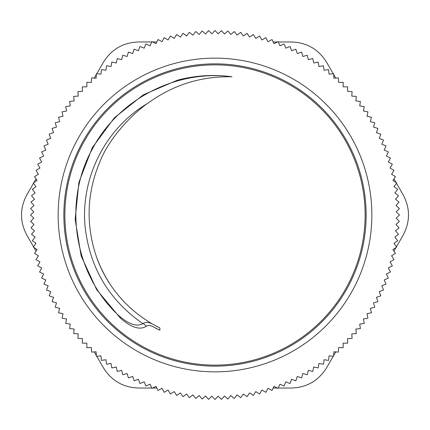 <?xml version="1.0" encoding="UTF-8"?>
<svg xmlns="http://www.w3.org/2000/svg" width="430" height="430" viewBox="0 0 430 430"><rect width="100%" height="100%" fill="white"/><g stroke="black" fill="none" stroke-linecap="round" stroke-linejoin="round"><path stroke-width="0.64" d="M101.695 116.508A150.129 150.129 0 0 1 356.948 166.125A150.129 150.129 0 0 1 186.357 362.372A150.129 150.129 0 0 1 101.695 116.508M159.895 327.977L159.895 330.24A127.737 127.737 0 0 1 153.811 327.128C151.021 325.365 148.49 325.053 146.221 326.198L143.249 323.333C146.324 321.78 149.866 322.28 153.881 324.844A125.7 125.7 0 0 0 159.895 327.977L153.881 324.844C126.845 309.38 107.839 287.073 96.847 257.925A125.7 125.7 0 0 0 109.36 283.128M120.459 318.152L96.653 289.669L81.146 255.92L75.142 219.3L78.905 182.374L92.262 147.726L114.294 117.852L143.351 94.767L177.488 80.168C195.419 75.438 213.586 74.309 231.985 76.787C200.891 76.126 172.828 84.963 147.796 103.302C105.393 127.989 80.249 178.337 85.129 227.008C89.827 267.949 109.086 300.161 142.916 323.65C136.697 327.139 128.333 324.172 117.836 314.755L121.093 318.764C131.596 327.617 139.89 330.175 145.98 326.44L146.227 326.193M147.775 103.275C133.945 112.612 109.338 137.052 99.674 162.336C86.597 193.86 85.661 225.728 96.857 257.93L96.825 257.839C107.79 287.02 126.812 309.358 153.881 324.844M159.895 330.24L153.811 327.128M317.904 96.621A156.853 156.853 0 0 0 61.028 185.072A156.853 156.853 0 0 0 266.068 363.307A156.853 156.853 0 0 0 317.904 96.621M347.548 338.598L352.095 338.442L351.778 333.9L356.319 333.583L355.846 329.052L360.372 328.579L359.738 324.069L364.248 323.435L363.457 318.952L367.94 318.162L366.994 313.707L371.45 312.76L370.348 308.342L374.767 307.24L373.509 302.865L377.889 301.607L376.481 297.281L380.808 295.872L379.255 291.594L383.533 290.035L381.824 285.816L386.049 284.106L384.194 279.946L388.354 278.097L386.36 274.001L390.451 272.007L388.317 267.987L392.332 265.848L390.058 261.908L394.004 259.629L391.59 255.769L395.45 253.356L392.902 249.583L396.68 247.035L394.004 243.353L397.685 240.676L394.88 237.086L398.47 234.285L395.546 230.797L399.029 227.868L395.987 224.487L399.368 221.439L396.207 218.16L399.481 215L396.207 211.839L399.368 208.561L395.987 205.513L399.029 202.132L395.546 199.203L398.47 195.714L394.88 192.914L397.685 189.324L394.004 186.647L396.68 182.965L392.902 180.417L395.45 176.644L391.59 174.231L394.004 170.371L390.058 168.092L392.332 164.152L388.317 162.013L390.451 157.993L386.36 155.999L388.354 151.903L384.194 150.054L386.049 145.894L381.824 144.184L383.533 139.965L379.255 138.406L380.808 134.128L376.481 132.719L377.889 128.393L373.509 127.135L374.767 122.76L370.348 121.658L371.45 117.239L366.994 116.294L367.94 111.838L363.457 111.047L364.248 106.565L359.738 105.931L360.372 101.421L355.846 100.948L356.319 96.417L351.778 96.1L352.095 91.558L347.548 91.402L347.703 86.849L343.151 86.849L343.151 82.297L338.598 82.453L338.442 77.905L333.9 78.222L333.583 73.681L329.052 74.154L328.579 69.628L324.069 70.262L323.435 65.752L318.952 66.542L318.162 62.06L313.707 63.006L312.76 58.55L308.342 59.652L307.24 55.233L302.865 56.491L301.607 52.111L297.281 53.519L295.872 49.192L291.594 50.745L290.035 46.467L285.816 48.176L284.106 43.951L279.946 45.806L278.097 41.645L274.001 43.64L272.007 39.549L267.987 41.683L265.848 37.668L261.908 39.942L259.629 35.996L255.769 38.41L253.356 34.55L249.583 37.098L247.035 33.32L243.353 35.996L240.676 32.314L237.086 35.12L234.285 31.53L230.797 34.454L227.868 30.971L224.487 34.013L221.439 30.632L218.16 33.793L215 30.519L211.839 33.793L208.561 30.632L205.513 34.013L202.132 30.971L199.203 34.454L195.714 31.53L192.914 35.12L189.324 32.314L186.647 35.996L182.965 33.32L180.417 37.098L176.644 34.55L174.231 38.41L170.371 35.996L168.092 39.942L164.152 37.668L162.013 41.683L157.993 39.549L155.999 43.64L151.903 41.645L150.054 45.806L145.894 43.951L144.184 48.176L139.965 46.467L138.406 50.745L134.128 49.192L132.719 53.519L128.393 52.111L127.135 56.491L122.76 55.233L121.658 59.652L117.239 58.55L116.294 63.006L111.838 62.06L111.047 66.542L106.565 65.752L105.931 70.262L101.421 69.628L100.948 74.154L96.417 73.681L96.1 78.222L91.558 77.905L91.402 82.453L86.849 82.297L86.849 86.849L82.297 86.849L82.453 91.402L77.905 91.558L78.222 96.1L73.681 96.417L74.154 100.948L69.628 101.421L70.262 105.931L65.752 106.565L66.542 111.047L62.06 111.838L63.006 116.294L58.55 117.239L59.652 121.658L55.233 122.76L56.491 127.135L52.111 128.393L53.519 132.719L49.192 134.128L50.745 138.406L46.467 139.965L48.176 144.184L43.951 145.894L45.806 150.054L41.645 151.903L43.64 155.999L39.549 157.993L41.683 162.013L37.668 164.152L39.942 168.092L35.996 170.371L38.41 174.231L34.55 176.644L37.098 180.417L33.32 182.965L35.996 186.647L32.314 189.324L35.12 192.914L31.53 195.714L34.454 199.203L30.971 202.132L34.013 205.513L30.632 208.561L33.793 211.839L30.519 215L33.793 218.16L30.632 221.439L34.013 224.487L30.971 227.868L34.454 230.797L31.53 234.285L35.12 237.086L32.314 240.676L35.996 243.353L33.32 247.035L37.098 249.583L34.55 253.356L38.41 255.769L35.996 259.629L39.942 261.908L37.668 265.848L41.683 267.987L39.549 272.007L43.64 274.001L41.645 278.097L45.806 279.946L43.951 284.106L48.176 285.816L46.467 290.035L50.745 291.594L49.192 295.872L53.519 297.281L52.111 301.607L56.491 302.865L55.233 307.24L59.652 308.342L58.55 312.76L63.006 313.707L62.06 318.162L66.542 318.952L65.752 323.435L70.262 324.069L69.628 328.579L74.154 329.052L73.681 333.583L78.222 333.9L77.905 338.442L82.453 338.598L82.297 343.151L86.849 343.151L86.849 347.703L91.402 347.548L91.558 352.095L96.1 351.778L96.417 356.319L100.948 355.846L101.421 360.372L105.931 359.738L106.565 364.248L111.047 363.457L111.838 367.94L116.294 366.994L117.239 371.45L121.658 370.348L122.76 374.767L127.135 373.509L128.393 377.889L132.719 376.481L134.128 380.808L138.406 379.255L139.965 383.533L144.184 381.824L145.894 386.049L150.054 384.194L151.903 388.354L155.999 386.36L157.993 390.451L162.013 388.317L164.152 392.332L168.092 390.058L170.371 394.004L174.231 391.59L176.644 395.45L180.417 392.902L182.965 396.68L186.647 394.004L189.324 397.685L192.914 394.88L195.714 398.47L199.203 395.546L202.132 399.029L205.513 395.987L208.561 399.368L211.839 396.207L215 399.481L218.16 396.207L221.439 399.368L224.487 395.987L227.868 399.029L230.797 395.546L234.285 398.47L237.086 394.88L240.676 397.685L243.353 394.004L247.035 396.68L249.583 392.902L253.356 395.45L255.769 391.59L259.629 394.004L261.908 390.058L265.848 392.332L267.987 388.317L272.007 390.451L274.001 386.36L278.097 388.354L279.946 384.194L284.106 386.049L285.816 381.824L290.035 383.533L291.594 379.255L295.872 380.808L297.281 376.481L301.607 377.889L302.865 373.509L307.24 374.767L308.342 370.348L312.76 371.45L313.707 366.994L318.162 367.94L318.952 363.457L323.435 364.248L324.069 359.738L328.579 360.372L329.052 355.846L333.583 356.319L333.9 351.778L338.442 352.095L338.598 347.548L343.151 347.703L343.151 343.151L347.703 343.151L347.548 338.598M231.985 76.787C176.843 69.305 119.185 98.787 92.966 147.888C62.78 200.896 73.369 272.873 117.831 314.749M143.249 323.333L142.916 323.65M96.771 73.718L103.35 62.328C111.472 49.256 123.227 42.473 138.605 41.968L151.758 41.968M36.055 178.88L33.938 182.551M33.529 183.255L26.956 194.645C19.699 208.217 19.699 221.783 26.956 235.355L33.529 246.745M96.368 74.417L94.245 78.093M94.245 351.907L96.368 355.583M96.771 356.282L103.35 367.671C111.472 380.743 123.227 387.527 138.605 388.032L151.758 388.032M33.938 247.449L36.055 251.12M273.19 388.032L277.431 388.032M278.242 388.032L291.395 388.032C306.773 387.527 318.528 380.743 326.649 367.671L333.228 356.282M152.569 388.032L156.81 388.032M393.944 251.12L396.062 247.449M396.471 246.745L403.044 235.355C410.301 221.783 410.301 208.217 403.044 194.645L396.471 183.255M333.632 355.583L335.755 351.907M278.242 41.968L291.395 41.968C306.773 42.473 318.528 49.256 326.649 62.328L333.228 73.718M277.431 41.968L273.19 41.968M335.755 78.093L333.632 74.417M156.81 41.968L152.569 41.968M396.062 182.551L393.944 178.88M100.926 115.837A151.145 151.145 0 0 0 186.158 363.371A151.145 151.145 0 0 0 357.91 165.792A151.145 151.145 0 0 0 100.926 115.837"/></g></svg>

